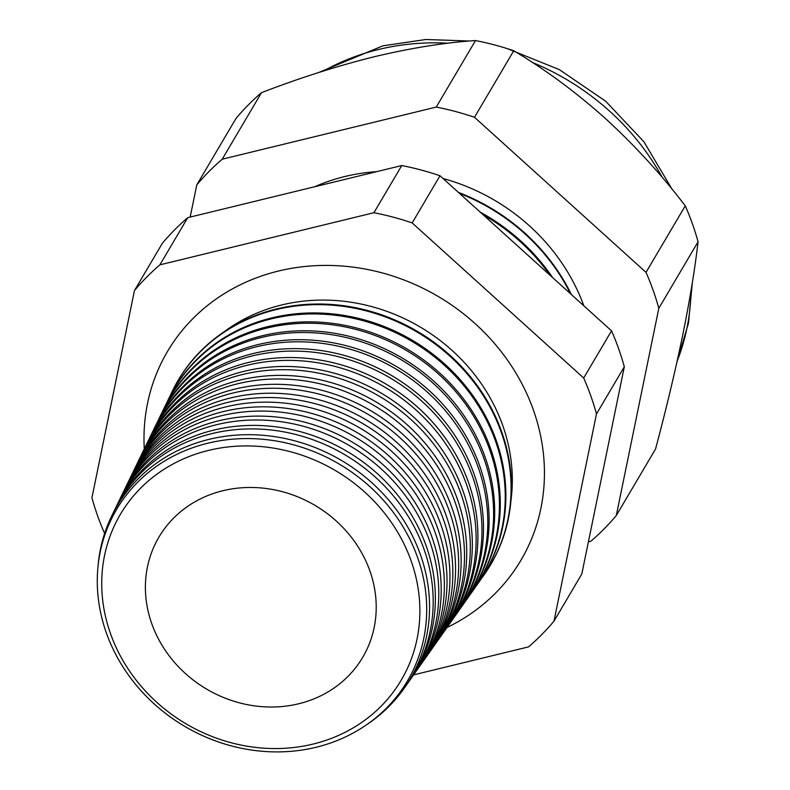 <?xml version="1.0" encoding="UTF-8"?>
<svg xmlns="http://www.w3.org/2000/svg" width="790" height="790" viewBox="0 0 790 790"><rect width="100%" height="100%" fill="white"/><g stroke="black" fill="none" stroke-linecap="round" stroke-linejoin="round"><path stroke-width="1.19" d="M510.893 501.048A177.987 160.459 -149.5 0 0 281.615 304.979A177.987 160.459 -149.5 0 0 224.054 331.82M446.962 627.517A205.252 185.038 -149.5 0 0 541.081 507.407A205.252 185.038 -149.5 0 0 278.406 271.059A205.252 185.038 -149.5 0 0 203.889 308.475A205.252 185.038 -149.5 0 0 144.284 448.947M207.859 443.21A168.843 152.213 30.5 0 1 417.545 557.345A168.843 152.213 30.5 0 1 316.119 747.261A168.843 152.213 30.5 0 1 106.433 633.126A168.843 152.213 30.5 0 1 207.859 443.21M366.787 724.637A170.166 153.408 -149.5 0 0 404.055 688.446A170.166 153.408 -149.5 0 0 393.459 505.877A170.166 153.408 -149.5 0 0 208.994 439.368A170.166 153.408 -149.5 0 0 111.706 515.969A170.166 153.408 -149.5 0 0 98.049 566.094M111.706 515.969L114.392 510.429A170.67 153.862 30.5 0 1 211.967 433.601A170.67 153.862 30.5 0 1 396.975 500.297A170.67 153.862 30.5 0 1 407.601 683.409L404.055 688.446M408.667 681.869A170.966 154.139 -149.5 0 0 409.753 680.348A170.966 154.139 -149.5 0 0 399.108 496.92A170.966 154.139 -149.5 0 0 213.774 430.106A170.966 154.139 -149.5 0 0 116.031 507.062A170.966 154.139 -149.5 0 0 115.222 508.75M116.031 507.062L118.549 501.867A171.44 154.554 30.5 0 1 216.559 424.704A171.44 154.554 30.5 0 1 402.406 491.706A171.44 154.554 30.5 0 1 413.081 675.638L409.753 680.348M414.256 673.939A171.776 154.86 -149.5 0 0 415.461 672.25A171.776 154.86 -149.5 0 0 404.766 487.963A171.776 154.86 -149.5 0 0 218.563 420.833A171.776 154.86 -149.5 0 0 120.356 498.154A171.776 154.86 -149.5 0 0 119.468 500.021M120.356 498.154L122.707 493.316A172.21 155.245 30.5 0 1 221.161 415.807A172.21 155.245 30.5 0 1 407.838 483.105A172.21 155.245 30.5 0 1 418.552 667.856L415.461 672.25M419.846 666A172.576 155.581 -149.5 0 0 421.159 664.163A172.576 155.581 -149.5 0 0 410.415 479.017A172.576 155.581 -149.5 0 0 223.343 411.57A172.576 155.581 -149.5 0 0 124.682 489.247A172.576 155.581 -149.5 0 0 123.714 491.291M124.682 489.247L126.864 484.764A172.971 155.946 30.5 0 1 225.752 406.899A172.971 155.946 30.5 0 1 413.259 474.504A172.971 155.946 30.5 0 1 424.032 660.085L421.159 664.163M425.435 658.06A173.375 156.302 -149.5 0 0 426.867 656.065A173.375 156.302 -149.5 0 0 416.073 470.06A173.375 156.302 -149.5 0 0 228.132 402.308A173.375 156.302 -149.5 0 0 129.007 480.34A173.375 156.302 -149.5 0 0 127.95 482.562M129.007 480.34L131.022 476.212A173.741 156.637 30.5 0 1 230.344 398.002A173.741 156.637 30.5 0 1 418.69 465.903A173.741 156.637 30.5 0 1 429.513 652.313L426.867 656.065M431.014 650.131A174.175 157.022 -149.5 0 0 432.565 647.968A174.175 157.022 -149.5 0 0 421.722 461.103A174.175 157.022 -149.5 0 0 232.912 393.035A174.175 157.022 -149.5 0 0 133.342 471.433A174.175 157.022 -149.5 0 0 132.197 473.832M133.342 471.433L135.179 467.66A174.511 157.328 30.5 0 1 234.946 389.105A174.511 157.328 30.5 0 1 424.121 457.301A174.511 157.328 30.5 0 1 434.984 644.531L432.565 647.968M436.603 642.191A174.975 157.743 -149.5 0 0 438.272 639.88A174.975 157.743 -149.5 0 0 427.38 452.147A174.975 157.743 -149.5 0 0 237.701 383.772A174.975 157.743 -149.5 0 0 137.667 462.535A174.975 157.743 -149.5 0 0 136.443 465.113M137.667 462.535L139.326 459.099A175.281 158.02 30.5 0 1 239.538 380.207A175.281 158.02 30.5 0 1 429.553 448.7A175.281 158.02 30.5 0 1 440.465 636.76L438.272 639.88M442.193 634.251A175.775 158.464 -149.5 0 0 443.97 631.783A175.775 158.464 -149.5 0 0 433.029 443.2A175.775 158.464 -149.5 0 0 242.481 374.509A175.775 158.464 -149.5 0 0 141.993 453.628A175.775 158.464 -149.5 0 0 140.689 456.383M141.993 453.628L143.484 450.547A176.052 158.711 30.5 0 1 244.14 371.3A176.052 158.711 30.5 0 1 434.984 440.109A176.052 158.711 30.5 0 1 445.945 628.988L443.97 631.783M447.782 626.322A176.575 159.185 -149.5 0 0 449.678 623.685A176.575 159.185 -149.5 0 0 438.677 434.243A176.575 159.185 -149.5 0 0 247.27 365.237A176.575 159.185 -149.5 0 0 146.318 444.721A176.575 159.185 -149.5 0 0 144.935 447.654M146.318 444.721L147.641 441.995A176.822 159.412 30.5 0 1 248.732 362.403A176.822 159.412 30.5 0 1 440.405 431.508A176.822 159.412 30.5 0 1 451.416 621.217L449.678 623.685M453.361 618.382A177.375 159.906 -149.5 0 0 455.376 615.598A177.375 159.906 -149.5 0 0 444.336 425.287A177.375 159.906 -149.5 0 0 252.05 355.974A177.375 159.906 -149.5 0 0 150.643 435.813A177.375 159.906 -149.5 0 0 149.182 438.924M150.643 435.813L151.799 433.443A177.592 160.103 30.5 0 1 253.323 353.505A177.592 160.103 30.5 0 1 445.837 422.907A177.592 160.103 30.5 0 1 456.897 613.435L455.376 615.598M458.951 610.443A178.175 160.627 -149.5 0 0 461.084 607.5A178.175 160.627 -149.5 0 0 449.984 416.34A178.175 160.627 -149.5 0 0 256.839 346.701A178.175 160.627 -149.5 0 0 154.968 426.906A178.175 160.627 -149.5 0 0 153.428 430.195M154.968 426.906L155.956 424.892A178.362 160.795 30.5 0 1 257.925 344.608A178.362 160.795 30.5 0 1 451.268 414.306A178.362 160.795 30.5 0 1 462.377 605.663L461.084 607.5M464.53 602.513A178.975 161.348 -149.5 0 0 466.781 599.403A178.975 161.348 -149.5 0 0 455.642 407.383A178.975 161.348 -149.5 0 0 261.618 337.439A178.975 161.348 -149.5 0 0 159.304 417.999A178.975 161.348 -149.5 0 0 157.674 421.465M159.304 417.999L160.113 416.33A179.123 161.486 30.5 0 1 262.517 335.701A179.123 161.486 30.5 0 1 456.699 405.704A179.123 161.486 30.5 0 1 467.848 597.892L466.781 599.403M470.119 594.574A179.774 162.078 -149.5 0 0 472.489 591.315A179.774 162.078 -149.5 0 0 461.291 398.427A179.774 162.078 -149.5 0 0 266.408 328.176A179.774 162.078 -149.5 0 0 163.629 409.092A179.774 162.078 -149.5 0 0 161.92 412.745M163.629 409.092L164.271 407.778A179.893 162.177 30.5 0 1 267.109 326.803A179.893 162.177 30.5 0 1 462.13 397.103A179.893 162.177 30.5 0 1 473.329 590.11L472.489 591.315M475.708 586.634A180.574 162.799 -149.5 0 0 478.187 583.218A180.574 162.799 -149.5 0 0 466.939 389.48A180.574 162.799 -149.5 0 0 271.187 318.903A180.574 162.799 -149.5 0 0 167.954 400.194A180.574 162.799 -149.5 0 0 166.167 404.016M167.954 400.194L168.418 399.226A180.663 162.878 30.5 0 1 271.711 317.906A180.663 162.878 30.5 0 1 467.552 388.512A180.663 162.878 30.5 0 1 478.809 582.339L478.187 583.218M481.288 578.695A181.384 163.52 -149.5 0 0 483.895 575.12A181.384 163.52 -149.5 0 0 472.598 380.523A181.384 163.52 -149.5 0 0 275.977 309.641A181.384 163.52 -149.5 0 0 172.279 391.287A181.384 163.52 -149.5 0 0 170.413 395.286M172.427 390.981A181.433 163.57 30.5 0 1 172.576 390.675A181.433 163.57 30.5 0 1 276.303 309.009A181.433 163.57 30.5 0 1 472.983 379.911A181.433 163.57 30.5 0 1 484.28 574.567A181.433 163.57 30.5 0 1 484.082 574.844M549.988 275.206A191.506 172.645 -149.5 0 0 483.065 214.692M480.162 212.066A191.575 172.704 30.5 0 1 552.595 277.567M570.508 293.762A192.197 173.267 -149.5 0 0 459.454 193.343M571.387 294.551A192.227 173.296 -149.5 0 0 458.407 192.395M583.83 305.809A192.879 173.889 -149.5 0 0 443.042 178.51M376.603 171.667A192.879 173.889 -149.5 0 0 344.697 176.555A192.879 173.889 -149.5 0 0 314.687 186.756M313.087 744.071A163.066 147.009 -149.5 0 0 411.047 560.653A163.066 147.009 -149.5 0 0 208.52 450.409A163.066 147.009 -149.5 0 0 110.57 633.837A163.066 147.009 -149.5 0 0 313.087 744.071M222.879 490.718A118.303 106.65 -149.5 0 0 162.266 531.848A118.303 106.65 -149.5 0 0 171.005 658.179A118.303 106.65 -149.5 0 0 298.738 703.762A118.303 106.65 -149.5 0 0 365.701 651.869A118.303 106.65 -149.5 0 0 346.208 531.058A118.303 106.65 -149.5 0 0 222.879 490.718M588.402 541.851L590.851 541.249A267.622 241.266 -149.5 0 0 616.299 515.524L658.811 308.307L698.064 241.78A267.622 241.266 -149.5 0 0 685.266 205.844C661.803 174.985 635.16 145.844 605.337 118.411C575.505 91.847 544.972 69.293 513.747 50.758A267.622 241.266 -149.5 0 0 475.501 40.547C445.175 42.541 411.452 47.933 374.312 56.722C336.896 66.084 299.282 78.072 261.47 92.677A267.622 241.266 -149.5 0 0 236.022 118.401L196.769 184.929L190.173 217.072M658.811 308.307A267.622 241.266 -149.5 0 0 646.023 272.372L685.266 205.844M646.023 272.372L474.494 117.285L513.747 50.758M474.494 117.285A267.622 241.266 -149.5 0 0 436.248 107.075L475.501 40.547M436.248 107.075L222.217 159.205L261.47 92.677M222.217 159.205A267.622 241.266 -149.5 0 0 196.769 184.929M616.299 515.524L655.552 448.997C666 409.882 675.025 372.05 682.639 335.503C689.838 299.924 694.983 268.679 698.064 241.78M413.604 674.877L528.53 646.892A267.622 241.266 -149.5 0 0 553.978 621.167L596.49 413.95A267.622 241.266 -149.5 0 0 583.692 378.015L412.173 222.928A267.622 241.266 -149.5 0 0 373.927 212.717L159.896 264.848A267.622 241.266 -149.5 0 0 134.448 290.572L91.936 497.779A267.622 241.266 -149.5 0 0 104.626 533.477M596.49 413.95L624.317 366.777L581.805 573.994L553.978 621.167M134.448 290.572L162.276 243.399A267.622 241.266 30.5 0 1 187.724 217.675L401.755 165.544A267.622 241.266 30.5 0 1 440 175.755L611.519 330.842A267.622 241.266 30.5 0 1 624.317 366.777M159.896 264.848L187.724 217.675M373.927 212.717L401.755 165.544M412.173 222.928L440 175.755M583.692 378.015L611.519 330.842M677.119 361.267A241.098 217.359 -149.5 0 0 691.062 290.463M662.267 177.464A241.098 217.359 -149.5 0 0 532.332 62.43M448.236 43.213A241.098 217.359 -149.5 0 0 378.588 49.484A241.098 217.359 -149.5 0 0 323.574 70.962M676.971 361.938L688.475 323.13L692.346 282.573M672.033 189.195L643.899 141.736L605.614 101.16L559.261 69.579L507.318 48.644M469.596 41.021L425.79 39.5L382.913 45.82L318.637 72.532M483.895 575.12L484.28 574.567M172.279 391.287L172.576 390.675"/></g></svg>
